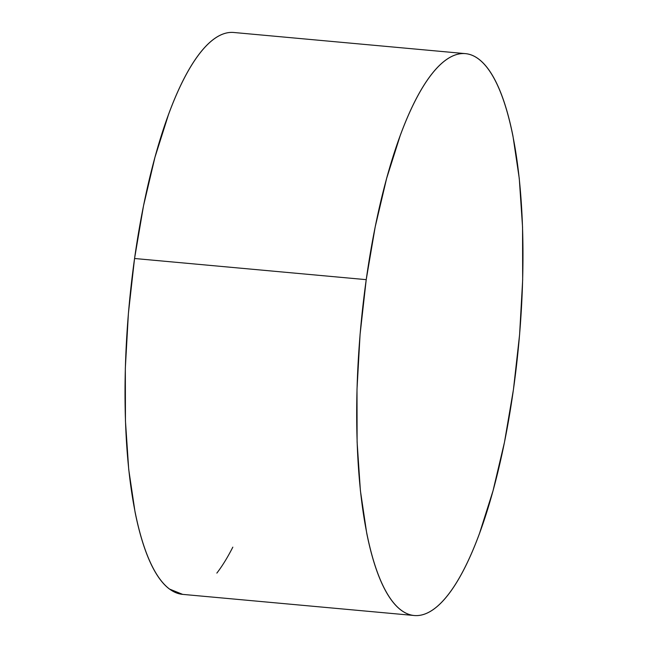 <?xml version="1.0" encoding="UTF-8"?>
<svg xmlns="http://www.w3.org/2000/svg" width="648" height="648" viewBox="0 0 648 648"><rect width="100%" height="100%" fill="white"/><g stroke="black" fill="none" stroke-linecap="round" stroke-linejoin="round"><path stroke-width="0.97" d="M465.475 53.638L233.806 32.489A282.099 79.461 95.2 0 0 134.557 258.503A282.099 79.461 95.2 0 0 182.525 594.362L414.194 615.511A282.099 79.461 -84.8 0 1 366.225 279.653L134.557 258.503L366.225 279.653A282.099 79.461 -84.8 0 1 465.475 53.638A282.099 79.461 -84.8 0 1 513.443 389.497A282.099 79.461 -84.8 0 1 414.194 615.511M513.443 389.497L519.591 334.676L522.669 279.847L522.555 227.124L519.275 178.524L512.941 135.926C510.332 122.877 507.279 111.221 503.788 100.967C500.297 90.704 496.433 82.045 492.188 74.974C487.944 67.91 483.4 62.573 478.564 58.968C473.737 55.355 468.698 53.549 463.466 53.549C458.225 53.541 452.887 55.331 447.452 58.928C442.009 62.524 436.574 67.846 431.147 74.901C425.712 81.956 420.39 90.607 415.174 100.853C409.957 111.1 404.943 122.747 400.148 135.788L386.645 178.362L375.192 226.938L366.225 279.653L360.077 334.473L356.999 389.302L357.105 442.025L360.393 490.617L366.728 533.223C369.336 546.272 372.389 557.928 375.881 568.183C379.372 578.437 383.235 587.104 387.48 594.167C391.724 601.239 396.268 606.577 401.096 610.181C405.932 613.786 410.97 615.592 416.202 615.6C421.443 615.608 426.781 613.81 432.216 610.222C437.659 606.625 443.094 601.304 448.521 594.248C453.956 587.193 459.278 578.543 464.495 568.296C469.711 558.05 474.717 546.402 479.52 533.361L493.023 490.787L504.476 442.211L513.443 389.497M231.798 32.4C226.557 32.392 221.219 34.19 215.784 37.778C210.341 41.375 204.906 46.697 199.479 53.752C194.044 60.807 188.722 69.458 183.506 79.704C178.289 89.951 173.283 101.598 168.48 114.639L154.977 157.213L143.524 205.789L134.557 258.503L128.409 313.324L125.331 368.153L125.445 420.876L128.725 469.476L135.059 512.074C137.668 525.123 140.721 536.779 144.212 547.034C147.703 557.296 151.567 565.955 155.812 573.026C160.056 580.09 164.6 585.428 169.436 589.032L182.679 594.378M216.853 573.099C222.288 566.044 227.61 557.393 232.826 547.147"/></g></svg>
